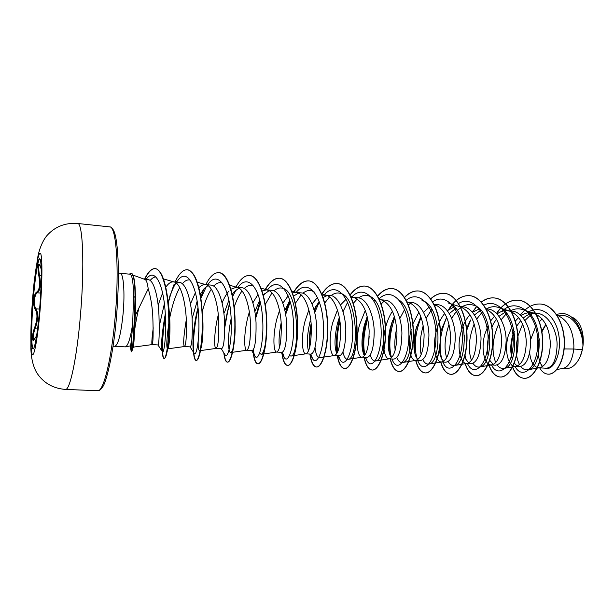 <?xml version="1.0" encoding="UTF-8"?>
<svg xmlns="http://www.w3.org/2000/svg" width="614" height="614" viewBox="0 0 614 614"><rect width="100%" height="100%" fill="white"/><g stroke="black" fill="none" stroke-linecap="round" stroke-linejoin="round"><path stroke-width="0.92" d="M33.194 348.89C31.153 348.008 31.268 323.939 33.24 299.87C34.929 278.38 37.868 259.461 39.78 258.878M32.933 299.847C34.668 277.689 37.73 258.371 39.618 258.824C41.698 258.195 41.821 282.279 39.68 308.243C37.853 331.245 34.783 349.543 33.026 348.921C30.846 349.197 30.9 324.591 32.933 299.847M35.136 338.076L35.006 338.314C31.813 344.439 31.529 335.635 34.584 327.722C37.492 319.403 37.707 313.301 35.228 309.418C33.977 307.668 33.494 304.536 33.785 300.039C34.215 295.603 35.159 292.97 36.617 292.141C39.588 290.061 40.309 284.52 38.782 275.525C37.055 266.629 38.59 259.991 40.685 267.627L41.199 269.185M39.48 264.841C38.667 265.478 38.544 268.141 39.112 272.816L39.557 275.295C41.054 284.758 40.286 290.599 37.262 292.817C35.835 293.584 34.914 296.025 34.514 300.146C34.254 304.314 34.737 307.215 35.973 308.842C38.475 312.94 38.252 319.38 35.297 328.152L34.476 330.447C33.256 334.661 32.887 337.639 33.371 339.358M134.781 283.645L135.602 297.928L135.249 315.642L148.197 288.849C147.498 283.131 146.416 279.992 144.942 279.431L132.977 275.103M120.16 273.322L130.045 274.189C132.302 275.041 133.453 282.862 133.499 297.66L132.685 323.586C130.544 338.053 128.096 345.812 125.356 346.887L114.826 346.296C118.233 344.938 120.996 334.016 123.115 313.531C125.041 292.625 123.468 272.977 120.16 273.322L118.425 273.038M164.383 303.73L159.287 326.011M153.239 327.784C151.896 338.398 151.512 344.009 152.088 344.6L157.982 344.953C159.133 343.663 159.463 333.932 158.988 315.749C158.266 297.245 153.876 279.631 148.043 279.669L144.835 279.385M135.249 315.642C134.481 335.313 133.829 345.805 133.307 347.125L152.088 344.6C153.201 343.249 153.416 333.486 152.748 315.297C152.057 305.081 150.537 296.263 148.197 288.849M556.883 369.505L563.092 368.408C568.717 367.011 572.279 360.548 573.783 349.021L582.348 349.627L582.939 346.089C582.909 330.885 573.768 316.003 562.808 315.481L556.829 314.967M564.189 348.929L573.783 349.021L573.883 345.598C573.169 330.102 567.712 320.032 557.512 315.396L557.005 315.228M529.675 352.973C530.795 362.091 533.758 367.026 538.555 367.771L546.268 368.239C552.999 367.471 556.614 359.528 557.121 344.393C556.783 328.927 547.581 313.739 536.498 313.209L531.095 312.741C527.618 312.48 524.256 313.447 521.01 315.642M535.569 326.871L530.58 339.864M538.555 367.771L539.752 367.709C546.168 365.821 549.714 357.885 550.367 343.909C549.614 328.137 544.204 317.952 534.126 313.355L531.095 312.741M539.092 338.352L537.457 349.312M539.537 362.03L542.553 366.52M514.217 331.169L512.36 336.372C510.341 344.654 510.219 351.929 511.992 358.177M514.294 363.265L517.203 366.013M512.659 325.067L508.192 336.058C504.071 351.024 508.331 366.259 515.046 366.366L519.321 366.619C526.091 365.852 529.882 357.808 530.68 342.489C530.711 326.863 522.115 311.521 511.685 311.068L507.371 310.692C503.787 310.431 500.341 311.521 497.018 313.977M515.046 366.366L516.105 366.312C522.299 364.455 525.699 356.412 526.305 342.175C525.507 326.126 520.142 315.819 510.211 311.26L507.371 310.692M489.051 334.638C487.148 342.366 486.848 349.289 488.145 355.414M489.765 360.295L493.203 364.486M488.26 325.052L484.791 334.323C480.639 349.45 484.607 364.839 490.993 364.923L495.368 365.184C501.83 364.378 505.429 356.227 506.151 340.724C506.105 324.89 497.731 309.425 487.508 308.98L486.05 308.85M490.993 364.923L491.921 364.877C497.877 363.051 501.124 354.892 501.669 340.402C500.824 324.069 495.521 313.639 485.743 309.126M464.56 335.689L463.578 350.08M464.737 356.488L465.558 358.722L468.643 362.912M469.956 314.713C465.788 319.418 462.756 325.366 460.868 332.542C456.686 347.846 460.339 363.381 466.371 363.442L470.854 363.711C477.001 362.874 480.394 354.608 481.031 338.92C480.923 322.872 472.726 307.253 462.764 306.839L460.377 306.632M466.371 363.442L467.185 363.411C472.872 361.615 475.957 353.342 476.433 338.59C475.551 321.959 470.309 311.405 460.715 306.939L460.5 306.877M439.271 350.824L441.213 358.1L443.508 361.262M444.736 313.432C440.959 318.129 438.181 323.893 436.385 330.731C432.172 346.204 435.503 361.899 441.174 361.938L445.764 362.206C451.566 361.339 454.744 352.966 455.296 337.071C455.112 320.853 447.161 305.035 437.429 304.651L434.075 304.367M441.174 361.938L441.873 361.907C447.276 360.149 450.185 351.761 450.592 336.733C449.663 319.802 444.49 309.126 435.088 304.697L434.121 304.452M420.828 316.732L415.901 329.204C413.138 341.468 413.253 350.847 416.238 357.34L417.773 359.535M411.25 329.234C407.136 344.792 410.137 360.372 415.379 360.387L420.076 360.671C425.525 359.75 428.48 351.254 428.933 335.175C428.672 318.72 420.951 302.771 411.495 302.418M415.379 360.387L415.962 360.364C421.058 358.645 423.775 350.133 424.113 334.822C423.13 317.584 418.05 306.785 408.863 302.41L411.495 302.41M394.349 316.463L390.374 327.308C387.472 340.394 387.549 350.103 390.596 356.442L391.425 357.693M392.415 311.275C389.499 315.78 387.265 321.015 385.715 326.963C381.44 342.804 384.065 358.814 388.954 358.806L393.766 359.09C398.839 358.146 401.556 349.527 401.909 333.225C401.571 316.586 394.096 300.438 384.924 300.123L379.483 299.67M388.954 358.806L389.437 358.783C394.203 357.102 396.713 348.468 396.966 332.872C395.946 315.32 390.949 304.383 382 300.069L380.066 299.701M367.187 316.64L364.248 325.374C361.209 339.258 361.209 349.274 364.255 355.422M365.269 310.492L359.474 325.013C355.168 341.046 357.425 357.218 361.884 357.179L366.811 357.478C371.485 356.488 373.957 347.739 374.21 331.238C373.78 314.383 366.589 298.059 357.701 297.767L351.193 297.345M361.884 357.179L362.268 357.164C366.681 355.521 368.976 346.757 369.144 330.869C368.062 312.994 363.181 301.927 354.485 297.675L352.72 297.337M339.304 317.469L337.493 323.386C334.5 336.802 334.216 346.733 336.641 353.173M337.431 310.024L332.604 323.018C328.267 339.243 330.132 355.583 334.146 355.514L339.197 355.821C343.456 354.785 345.651 345.912 345.805 329.188C345.283 312.081 338.352 295.61 329.802 295.357L322.212 295.088M334.146 355.514L334.446 355.506C338.475 353.902 340.532 345.007 340.601 328.812C340.072 312.879 334.108 297.138 326.287 295.219L324.699 294.92M310.093 321.352C307.146 334.354 306.609 344.201 308.466 350.878M296.109 292.448C307.038 278.84 320.47 292.824 323.018 319.272C325.796 345.682 317.561 367.325 312.626 358.822L310.861 354.117C314.698 353.065 316.624 344.055 316.655 327.093C316.049 309.794 309.425 293.101 301.198 292.893L295.963 292.441L292.517 292.947M308.857 309.978L305.081 320.976C300.722 337.393 302.165 353.91 305.703 353.81L305.925 353.802C309.556 352.236 311.352 343.211 311.321 326.709C310.707 310.477 304.943 294.505 297.391 292.709L295.963 292.441M281.166 322.841C279.132 333.141 278.564 341.323 279.485 347.378M279.508 310.538L276.883 318.881C272.493 335.505 273.499 352.198 276.546 352.06L281.857 352.382C285.203 351.269 286.838 342.121 286.746 324.944C286.04 307.384 279.738 290.537 271.864 290.353L266.491 289.892L262.086 290.959M276.546 352.06L276.699 352.06C279.884 350.533 281.412 341.361 281.273 324.545C280.56 308.013 275.018 291.803 267.765 290.13L266.491 289.892M250.589 331.414L249.998 340.125M249.345 311.981L247.987 316.74C243.558 333.563 244.111 350.433 246.628 350.272L252.085 350.594C254.94 349.443 256.261 340.156 256.046 322.734C255.232 304.935 249.261 287.889 241.77 287.759L236.26 287.283L230.879 289.209M246.628 350.272L246.728 350.264C249.453 348.783 250.681 339.473 250.428 322.327C249.614 305.488 244.318 289.033 237.38 287.49L236.26 287.283M218.308 314.744C213.895 331.721 213.979 348.629 215.936 348.43L221.531 348.767C223.872 347.57 224.87 338.13 224.517 320.462C223.596 302.449 218.001 285.188 210.894 285.096L205.237 284.604C203.104 284.451 200.978 285.525 198.859 287.812M215.936 348.43L215.99 348.43C218.208 346.987 219.129 337.531 218.745 320.047C217.832 302.894 212.805 286.193 206.204 284.781L205.237 284.604M197.155 301.19L192.159 318.497M186.311 319.572C183.624 335.965 183.003 344.961 184.438 346.542L190.179 346.887C191.967 345.621 192.619 336.042 192.128 318.136C191.092 299.824 185.873 282.409 179.188 282.356L173.386 281.857C170.822 281.711 168.274 283.514 165.749 287.26M184.438 346.542L184.453 346.542C186.134 345.145 186.717 335.536 186.195 317.707C185.167 300.223 180.447 283.277 174.215 282.003L173.386 281.857M545.808 324.438L541.771 331.107M542.162 318.965L539.261 321.774M533.719 313.224C529.989 313.639 526.49 315.274 523.22 318.129M520.756 320.585L516.996 325.712M518.653 317.499L515.315 321.107M505.345 312.058L498.967 316.325M496.48 319.096L493.28 323.939M494.592 316.072L490.647 320.907M480.793 310.216L474.438 314.951M470.255 320.6L466.556 328.536M479.434 308.827L472.465 312.334M455.665 308.382L449.325 313.654M446.647 317.323L440.844 331.061M454.222 306.8L447.322 310.722M429.232 307L423.944 312.027M418.894 312.273L412.877 323.885M346.135 299.225L340.448 305.004M327.216 295.549L323.102 297.498M319.134 301.397L314.061 309.947M317.515 297.475L312.019 303.945M298.534 293.131L293.569 296.078M289.846 300.53L284.858 310.385M288.158 295.856L282.839 303.17M269.124 290.675L263.329 294.92M259.783 300.077L254.848 311.643M258.049 294.436L252.884 302.794M238.953 288.166L234.226 291.688L232.176 294.344M228.899 300.208L224.34 312.779M229.014 290.975C226.459 293.853 224.148 297.859 222.099 302.978M207.992 285.617L204.301 288.442L200.241 294.39M195.405 292.625L190.447 303.953M176.203 283.031L173.516 285.172M162.603 292.97L158.143 305.127M541.632 365.56C537.956 358.883 537.235 350.133 539.476 339.304M541.901 331.898L545.915 324.637M583.116 344.354L582.579 332.926C580.629 324.33 576.945 319.027 571.519 317.001L571.388 316.962M582.348 349.627L580.314 356.396C576.485 364.662 571.588 368.761 565.624 368.707L563.483 368.331M512.36 336.372L512.966 335.95L514.294 331.591M527.035 312.994C539.859 303.446 555.432 314.967 558.686 334.453C562.201 353.917 553.206 371.109 545.524 368.193M520.388 315.066C526.375 307.276 533.113 303.592 540.612 304.03C553.437 304.997 563.805 322.503 564.235 341.323C564.811 360.18 556.13 374.87 547.995 374.149C544.679 373.872 541.909 371.769 539.668 367.84M556.345 314.253L562.608 313.508C574.389 314.099 583.507 330.585 582.947 346.004L582.939 346.089M540.704 304.037L540.804 304.045C553.636 305.012 564.005 322.527 564.435 341.338C565.003 360.195 556.322 374.878 548.187 374.156L548.095 374.156M562.708 313.516L562.8 313.524C574.021 314.13 582.978 329.127 583.123 344.047L582.947 346.004M513.043 335.674L514.923 336.019M517.932 335.973L522.575 324.161M524.886 320.554L532.215 313.455M131.488 339.082C130.982 347.286 131.043 351.523 131.665 351.807L133.307 347.125C132.67 347.463 133.959 327.6 138.925 307.944M150.131 280.506C152.08 278.134 154.03 276.937 155.971 276.914M167.937 301.113C171.383 321.375 169.687 345.452 168.036 348.322L167.607 348.852C166.156 347.493 166.655 338.291 169.103 321.26M169.717 317.945C172.027 305.772 175.358 295.656 179.725 287.605M182.35 283.783C184.937 280.659 187.508 279.431 190.071 280.076L190.378 280.168M201.438 305.219L201.783 307.629C204.086 324.844 202.712 343.602 200.801 348.813L199.588 350.717C197.908 350.034 197.693 343.126 198.936 329.979M202.267 311.874C204.585 302.533 207.601 294.973 211.3 289.186M213.695 286.116C216.366 283.254 219.029 282.171 221.677 282.87L222.468 283.146M235.154 326.095C235.154 335.582 234.502 342.819 233.213 347.8C232.407 350.855 231.585 352.436 230.757 352.543C228.116 353.111 227.249 336.449 231.171 318.505M234.226 307.115C236.413 300.423 239.015 295.042 242.039 290.967M244.211 288.496C246.966 285.825 249.721 284.85 252.484 285.587L253.782 286.101M265.632 342.098L266.453 331.353L265.632 342.098C264.411 349.896 262.915 353.971 261.142 354.316L259.645 353.15M265.248 304.529L271.964 292.878M273.921 290.867C276.784 288.334 279.646 287.459 282.517 288.242C299.939 291.335 299.54 357.363 290.767 356.043L289.524 355.575M295.395 303.316L301.113 294.873M302.871 293.231C305.841 290.798 308.819 290 311.797 290.829L314.138 291.896M334.446 355.506L319.671 357.732C317.338 357.778 315.788 354.324 315.02 347.363M324.745 302.994L329.526 296.907M331.076 295.572C334.162 293.223 337.263 292.479 340.371 293.354C359.19 297.038 358.576 360.288 347.877 359.374C345.667 359.52 344.017 357.003 342.911 351.822M353.334 303.278L357.218 298.972M358.584 297.89C361.792 295.587 365.015 294.897 368.246 295.825C387.664 299.778 386.981 361.631 375.4 360.978C373.228 361.178 371.485 359.159 370.181 354.93M368.83 341.184L369.16 336.342M381.21 303.976L384.234 301.037M399.445 300.33C416.238 311.582 413.061 363.12 402.277 362.536C400.082 362.767 398.263 361.07 396.805 357.432M395.163 350.272C394.395 343.756 394.902 336.487 396.675 328.475M399.791 318.605L404.588 309.548M408.394 304.974L410.582 303.101M422.033 300.591C442.502 305.028 441.658 364.363 428.526 364.056C426.285 364.317 424.381 362.828 422.8 359.581M421.158 354.547C419.431 346.212 420.114 336.633 423.199 325.804M426.078 318.359L431.796 309.295M434.935 306.186L436.301 305.143M460.715 306.939L447.982 302.894C468.904 307.568 467.998 365.629 454.168 365.545C451.873 365.837 449.87 364.493 448.174 361.516M446.593 357.701C443.93 348.23 444.736 337.178 449.011 324.53M451.712 318.559C454.245 313.831 457.238 310.2 460.692 307.66M462.035 306.777C465.773 304.552 469.541 304.007 473.34 305.143C494.661 310.016 493.702 366.903 479.227 367.003C476.848 367.31 474.752 366.074 472.941 363.281M471.46 360.303C467.891 350.011 468.797 337.915 474.161 324.015M476.725 319.065L482.266 312.019M486.411 308.88C490.271 306.67 494.178 306.156 498.115 307.345C519.805 312.434 518.792 368.139 503.718 368.415C501.254 368.761 499.059 367.602 497.133 364.939M495.751 362.552C491.338 351.63 492.313 338.782 498.691 323.992M501.139 319.802L506.266 313.8M510.725 310.676C514.57 308.688 518.439 308.297 522.33 309.494C544.349 314.79 543.283 369.352 527.664 369.805C525.093 370.165 522.798 369.068 520.764 366.497M519.498 364.562C515.837 357.448 515.269 348.107 517.794 336.541M125.356 346.887L130.298 345.882C130.982 345.26 131.78 337.83 132.685 323.586M512.966 335.95C511.078 344.27 510.871 351.914 512.329 358.875M514.985 366.358C522.66 381.478 539.215 366.243 537.703 339.534C536.575 312.841 516.42 296.708 501.953 311.359M493.502 323.54L491.952 327.262M491.484 364.954C498.177 378.93 512.759 367.241 513.243 342.597C514.056 318.021 498.484 297.145 483.824 305.212M479.058 308.481L478.39 309.088M470.646 319.955L466.732 330.317M465.044 355.299L466.026 359.704M467.446 363.511C473.801 377.794 487.969 365.437 488.115 340.125C488.583 314.882 472.895 294.336 458.566 303.5M446.708 317.438C440.115 332.658 438.496 346.603 441.842 359.274M443.062 362.506L442.863 362.037L443.062 362.506C449.21 376.559 462.726 362.958 462.357 337.094C462.296 311.275 446.57 291.558 432.709 301.842M421.05 317.361C415.11 332.872 413.767 346.634 417.029 358.653M418.364 362.053L417.681 360.525L418.364 362.053C424.474 375.085 437.007 359.489 435.909 333.287C435.103 307.115 419.477 288.864 406.23 300.277M394.725 317.776C389.598 333.149 388.516 346.442 391.486 357.64M391.924 358.983L392.998 361.454C398.985 373.473 410.536 355.844 408.74 329.327C407.228 302.817 391.732 286.178 379.099 298.841M367.709 318.927C363.703 332.857 362.774 344.899 364.916 355.061M365.545 357.402L366.942 360.71C372.706 371.677 383.228 352.16 380.849 325.443C378.746 298.711 363.549 283.584 351.53 297.314M347.278 303.001L343.011 311.689M339.926 321.283C337.186 332.888 336.441 343.042 337.692 351.73M338.537 355.782L340.164 359.827C345.544 369.559 354.9 348.967 352.313 322.404C349.965 295.818 335.658 281.25 324.184 294.889M319.318 301.904L314.721 312.572M311.29 326.095C309.993 333.64 309.517 340.463 309.863 346.572M290.245 301.881L285.64 314.506M282.463 352.221L284.305 357.678C288.695 364.9 295.779 342.704 293.016 316.601C290.453 290.453 278.142 276.5 267.765 289.44L267.328 289.962M265.064 293.139L263.49 295.825M260.374 302.548L255.7 318.175M253.283 349.581C253.689 352.904 254.311 355.176 255.171 356.412C258.931 362.329 264.895 339.933 262.247 314.245C259.783 288.511 248.739 274.228 238.946 286.04L237.81 287.413L238.946 286.04M236.121 289.854L232.629 296.493M229.651 304.268L226.804 314.552L224.732 325.535M224.885 354.539L225.177 355.007C228.285 359.658 233.174 337.117 230.657 311.828C228.285 286.492 218.454 271.918 209.297 282.624L207.54 284.804M206.35 286.577L200.878 298.343M198.015 307.599C193.333 324.99 192.113 344.677 193.487 351.208M194.062 353.127L194.293 353.48C196.71 356.903 200.594 334.246 198.192 309.349C195.92 284.405 187.262 269.561 178.781 279.193L176.487 282.118M175.719 283.315C173.394 287.191 171.291 292.064 169.41 297.928L168.113 302.226M168.067 302.38L167.86 303.116M165.304 313.762C161.919 332.995 160.86 345.429 162.134 351.078L162.472 351.822C164.145 354.071 167.161 331.43 164.767 307.146C162.472 283.031 154.997 269.27 147.529 277.589L145.955 279.485M511.723 364.916C514.471 373.258 518.554 377.725 523.965 378.301C533.359 379.076 543.006 361.968 542.492 340.893C542.131 319.833 531.194 301.075 518.139 300.139C509.881 299.762 502.659 304.191 496.473 313.424M488.614 364.079C491.215 372.153 495.045 376.459 500.095 376.996C509.098 377.763 518.408 360.426 517.871 339.097C517.472 317.776 506.819 298.826 494.07 297.928C489.657 297.575 485.39 298.941 481.276 302.019M476.472 306.563L472.366 312.219M464.913 363.066C467.361 370.963 470.953 375.162 475.681 375.668C484.269 376.413 493.219 358.837 492.651 337.247C492.221 315.673 481.867 296.531 469.441 295.664C461.482 295.342 454.506 300.031 448.512 309.725M440.606 361.853C442.886 369.666 446.248 373.819 450.684 374.31C458.842 375.031 467.407 357.218 466.809 335.359C466.341 313.508 456.302 294.175 444.229 293.346C439.524 293.001 435.019 294.82 430.706 298.818M415.67 330.109L414.181 349.658M415.678 360.403C417.773 368.27 420.912 372.437 425.088 372.913C432.793 373.619 440.952 355.56 440.322 333.425C439.824 311.298 430.122 291.765 418.41 290.975C413.544 290.629 408.901 292.755 404.488 297.353M391.74 322.787C389.13 333.287 388.263 343.157 389.138 352.405M390.151 358.875C392.054 366.819 394.963 371.025 398.885 371.485C406.107 372.168 413.836 353.848 413.176 331.437C412.639 309.026 403.291 289.294 391.97 288.549C386.92 288.219 382.138 290.714 377.618 296.032M367.103 316.839C363.327 330.017 362.106 342.274 363.434 353.603M364.025 357.31C365.714 365.33 368.385 369.574 372.03 370.027C378.746 370.687 386.029 352.106 385.331 329.396C384.755 306.701 375.783 286.761 364.877 286.055C359.627 285.748 354.692 288.703 350.064 294.912M339.58 318.973C336.595 331.598 335.704 343.034 336.917 353.28M337.27 355.706C338.744 363.81 341.161 368.085 344.523 368.523C350.701 369.167 357.501 350.318 356.772 327.308C356.158 304.321 347.585 284.167 337.117 283.507C331.637 283.238 326.533 286.761 321.797 294.083M315.734 306.586L314.291 310.822M311.129 323.67C309.525 332.65 308.934 340.923 309.341 348.491M309.863 354.063C311.114 362.252 313.27 366.566 316.325 366.988C321.943 367.609 328.237 348.476 327.469 325.167C326.809 301.865 318.658 281.504 308.65 280.89C303.155 280.659 298.051 284.589 293.338 292.678M288.956 301.911L285.387 313.025M281.788 352.375C282.801 360.656 284.673 365 287.413 365.414C292.433 366.005 298.197 346.588 297.391 322.964C296.685 299.356 288.987 278.771 279.462 278.211C274.304 278.004 269.477 281.91 264.972 289.938M260.029 301.06L255.601 317.215M253.275 353.242C254.15 359.988 255.647 363.503 257.757 363.803C262.155 364.363 267.343 344.654 266.499 320.708C265.747 296.777 258.525 275.97 249.514 275.456C244.679 275.279 240.105 279.216 235.807 287.26M233.051 293.124L232.315 294.966M229.49 303.285L226.804 314.552M223.811 352.804C224.494 358.799 225.668 361.907 227.333 362.145C231.071 362.674 235.661 342.658 234.771 318.382C233.965 294.121 227.249 273.084 218.791 272.639C214.248 272.486 209.927 276.492 205.82 284.658M203.848 288.956L200.747 297.475M198 307.476C194.27 324.66 192.735 339.082 193.402 350.763M193.51 352.259L193.917 355.675C194.454 358.76 195.183 360.349 196.104 360.441C199.143 360.948 203.104 340.616 202.175 316.003C201.315 291.397 195.137 270.129 187.247 269.738C183.026 269.623 178.958 273.714 175.059 281.995M173.77 284.919L168.144 302.433M168.09 302.633L167.891 303.446M165.404 315.32C162.249 335.467 161.421 349.243 162.917 356.665L164.045 358.699C166.31 359.152 169.648 338.821 168.62 314.046C167.63 289.401 162.05 268.878 155.004 268.587C151.42 268.502 147.92 272.063 144.52 279.278M130.951 343.648L131.388 351.791C131.872 351.715 132.371 348.952 132.885 343.51L134.581 315.811L135.034 296.554L135.602 297.928M511.976 365.123C514.739 373.35 518.799 377.74 524.164 378.308C533.558 379.091 543.213 361.984 542.699 340.908C542.331 319.848 531.394 301.09 518.339 300.154C510.042 299.786 502.789 304.245 496.596 313.547M488.851 364.232C491.461 372.222 495.275 376.482 500.303 377.011C509.305 377.771 518.615 360.433 518.078 339.105C517.679 317.791 507.026 298.849 494.278 297.943C489.819 297.59 485.513 298.987 481.368 302.119M476.61 306.655L472.55 312.265M465.143 363.166C467.592 371.002 471.176 375.177 475.881 375.684C484.477 376.428 493.426 358.852 492.858 337.263C492.428 315.688 482.074 296.554 469.649 295.679C465.005 295.326 460.546 296.969 456.271 300.599M452.234 304.751L448.911 309.418M440.66 331.046L440.491 331.898M440.821 361.892C443.101 369.689 446.462 373.834 450.891 374.317C459.057 375.047 467.622 357.233 467.024 335.374C466.556 313.524 456.517 294.198 444.444 293.369C439.693 293.016 435.142 294.873 430.798 298.941M416.63 326.648C414.58 335.551 413.882 344.017 414.542 352.037M415.893 360.418C417.981 368.285 421.12 372.452 425.302 372.928C433.008 373.634 441.174 355.575 440.545 333.44C440.046 311.313 430.345 291.788 418.633 290.998C413.713 290.652 409.031 292.817 404.588 297.498M401.111 301.796L400.827 302.211M392.615 320.408C389.345 332.258 388.309 343.372 389.499 353.733M390.366 358.891C392.269 366.834 395.178 371.033 399.1 371.501C406.33 372.184 414.066 353.864 413.406 331.453C412.861 309.049 403.513 289.317 392.192 288.565C387.089 288.235 382.269 290.783 377.717 296.194M374.67 300.369L374.31 300.944M367.272 317.008C363.442 330.532 362.268 343.011 363.764 354.424M364.248 357.325C365.936 365.345 368.607 369.582 372.261 370.035C378.976 370.702 386.26 352.121 385.569 329.419C384.993 306.724 376.014 286.784 365.107 286.078C359.796 285.771 354.815 288.78 350.164 295.104M339.665 319.526C336.825 331.798 335.965 342.942 337.101 352.958M337.493 355.721C338.974 363.826 341.392 368.101 344.753 368.538C350.939 369.183 357.747 350.333 357.018 327.331C356.396 304.337 347.823 284.19 337.347 283.53C331.813 283.261 326.656 286.853 321.889 294.306M316.44 305.35L314.399 311.229M311.198 324.568C309.763 332.942 309.21 340.686 309.54 347.823M310.093 354.078C311.344 362.268 313.501 366.573 316.563 367.003C322.189 367.617 328.482 348.491 327.715 325.182C327.055 301.888 318.904 281.527 308.888 280.913C303.416 280.682 298.327 284.581 293.622 292.609M289.608 300.883L285.487 313.57M282.026 352.375C283.039 360.664 284.911 365.015 287.651 365.43C292.686 366.021 298.45 346.603 297.644 322.987C296.938 299.379 289.232 278.794 279.708 278.234C274.558 278.027 269.738 281.918 265.24 289.908M253.574 353.748C254.48 360.18 255.954 363.534 258.01 363.81C262.408 364.378 267.604 344.669 266.76 320.723C266.008 296.792 258.778 275.993 249.768 275.479L249.645 275.471M227.955 309.947L224.762 327.722M224.11 353.296C224.816 358.983 225.975 361.938 227.587 362.153C229.421 362.168 231.156 358.568 232.783 351.346C234.748 342.128 235.469 330.501 234.955 316.463C233.98 292.924 227.28 272.839 219.052 272.662L218.922 272.647M198.076 308.22C194.277 326.249 192.85 340.985 193.778 352.405M193.801 352.72C194.3 357.709 195.152 360.288 196.365 360.456C197.332 360.495 198.33 358.822 199.343 355.445C202.113 346.426 203.81 323.371 201.492 303.162C199.013 282.57 194.346 271.434 187.516 269.761L187.385 269.753M170.746 294.037L168.244 303.086M168.167 303.393L167.967 304.229M165.458 316.456C161.536 338.759 161.927 358.86 164.314 358.706L165.765 356.68C168.673 349.926 170.899 317.315 166.931 293.546C164.314 277.858 160.431 269.546 155.281 268.61C151.681 268.525 148.174 272.109 144.758 279.362M131.864 351.638L133.261 342.313L134.228 328.559L135.326 296.577C135.349 289.639 134.996 284.044 134.251 279.784C133.491 275.571 132.478 273.391 131.219 273.245L130.935 273.222C133.583 274.113 134.95 281.887 135.034 296.554L133.499 297.66M580.314 356.396C583.262 348.875 584.014 341.054 582.579 332.926M129.377 274.128L130.935 273.222M38.782 275.525L41.253 275.433M36.617 292.141L37.262 292.817L40.693 293.085M35.228 309.418L35.973 308.842L39.611 309.095M34.584 327.722L37.646 328.306M40.186 308.827C37.884 337.531 34.023 358.407 32.151 354.101C30.247 350.226 30.523 324.852 32.573 299.363C34.599 273.852 38.106 252.039 40.263 253.175C42.443 253.881 42.512 280.161 40.186 308.827M80.465 314.99C76.934 357.901 69.904 390.711 65.429 389.414C52.842 388.432 43.272 382.844 36.702 372.667C33.118 366.397 31.176 358.307 30.869 348.414L31.207 319.863L32.519 299.241L34.115 282.263L37.776 257.159C39.219 248.908 42.995 240.22 46.871 235.669C54.853 226.681 65.084 222.613 77.564 223.473C82.844 222.26 84.694 266.322 80.465 314.99M109.691 226.888C111.057 226.881 112.393 228.139 113.705 230.664C116.031 235.292 117.558 246.536 118.295 264.396C118.617 280.606 117.995 298.274 116.445 317.384C113.713 352.206 106.291 382.499 102.738 386.736C100.873 389.652 99.199 390.972 97.71 390.711C103.359 392.031 111.533 359.727 115.125 317.415C119.477 269.439 116.292 225.845 109.691 226.888L77.564 223.473M97.71 390.711L65.429 389.414M310.884 354.124L305.703 353.81M565.624 368.707L562.478 368.523M163.439 278.894L174.215 282.003M167.607 348.852L184.453 346.542M197.224 282.164L206.204 284.781M199.588 350.724L215.99 348.43M229.575 285.188L237.38 287.49M230.757 352.543L246.728 350.264M261.08 288.143L267.765 290.13M261.142 354.316L276.699 352.06M291.773 291.021L297.391 292.709M290.767 356.043L305.925 353.802M321.69 293.822L326.287 295.219M350.847 296.562L354.485 297.675M347.877 359.374L362.268 357.164M379.283 299.233L382 300.069M375.4 360.978L389.437 358.783M407.021 301.842L408.863 302.41M402.277 362.536L415.962 360.364M434.083 304.383L435.088 304.697M428.526 364.064L441.873 361.907M454.168 365.545L467.185 363.411M479.227 367.003L491.921 364.877M498.115 307.345L510.211 311.26M503.718 368.415L516.105 366.312M522.33 309.494L534.126 313.355M527.664 369.805L539.752 367.709M130.206 345.897L131.212 351.592M193.61 352.413L193.917 355.675M169.41 297.928L170.5 293.976M162.134 351.078L162.917 356.665M392.998 361.454L391.816 358.975M366.942 360.71L365.261 357.379M340.164 359.827L337.992 355.744M312.626 358.822L309.986 354.071M284.305 357.678L281.22 352.344M267.765 289.44L267.343 289.969M255.171 356.412L251.663 350.571M225.177 355.007L221.286 348.752M209.297 282.624L207.44 284.796M194.293 353.48L190.064 346.879M178.781 279.193L176.226 282.102M162.472 351.822L157.959 344.953M147.529 277.589L145.84 279.477M167.706 299.762L166.931 293.546M168.036 348.322L165.765 356.68M200.801 348.813L199.343 355.445M233.213 347.8L232.783 351.346M114.826 346.296L113.068 346.319M39.557 264.826L40.693 267.689M36.594 335.866L33.862 339.818"/></g></svg>
